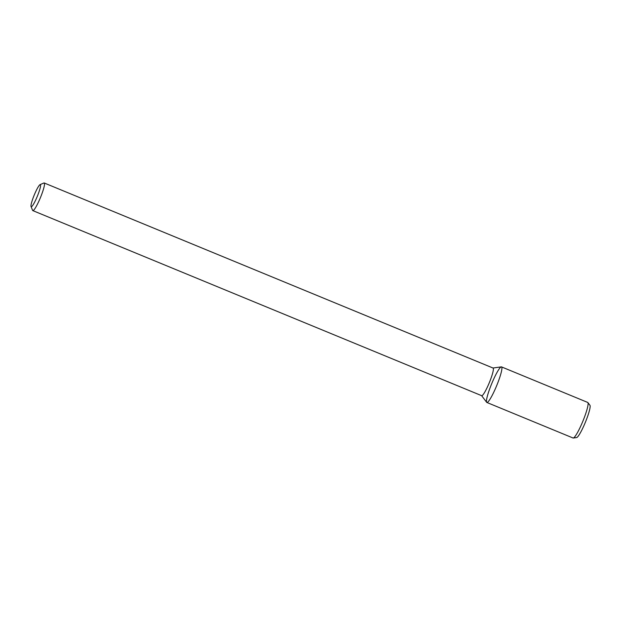 <?xml version="1.0" encoding="UTF-8"?>
<svg xmlns="http://www.w3.org/2000/svg" width="621" height="621" viewBox="0 0 621 621"><rect width="100%" height="100%" fill="white"/><g stroke="black" fill="none" stroke-linecap="round" stroke-linejoin="round"><path stroke-width="0.93" d="M31.446 206.715A11.954 1.661 112.4 0 1 31.05 206.521A11.954 1.661 112.4 0 1 34.24 195.033A11.954 1.661 112.4 0 1 40.078 184.631A11.954 1.661 112.4 0 1 37.912 194.823A11.954 1.661 112.4 0 1 31.446 206.715M40.078 184.631L43.889 183.001A14.943 2.08 112.4 0 1 44.215 182.978A14.943 2.08 112.4 0 1 40.792 196.717A14.943 2.08 112.4 0 1 33.107 210.604A14.943 2.08 112.4 0 1 32.82 210.612A14.943 2.08 112.4 0 1 32.602 210.364L31.05 206.521M44.215 182.978L493.082 368.051A14.943 2.08 112.4 0 1 489.666 381.799A14.943 2.08 112.4 0 1 481.974 395.678A14.943 2.08 112.4 0 1 481.686 395.693L32.82 210.612M493.004 368.02L501.294 366.871A19.235 2.678 112.4 0 1 497.405 383.856A19.235 2.678 112.4 0 1 487.221 402.447A19.235 2.678 112.4 0 1 486.678 402.323L481.609 395.662M487.221 402.447A19.235 2.678 112.4 0 1 486.856 402.462A19.235 2.678 112.4 0 1 491.716 383.654A19.235 2.678 112.4 0 1 501.52 366.895A19.235 2.678 112.4 0 1 497.118 384.578A19.235 2.678 112.4 0 1 487.221 402.447M501.52 366.895L587.707 402.431A19.235 2.678 112.4 0 1 587.885 402.571A19.235 2.678 112.4 0 1 583.018 420.844A19.235 2.678 112.4 0 1 573.416 437.984A19.235 2.678 112.4 0 1 573.268 438.022A19.235 2.678 112.4 0 1 573.043 437.999L486.856 402.462M587.885 402.571L589.95 405.288A17.512 2.437 112.4 0 1 585.518 421.915A17.512 2.437 112.4 0 1 576.777 437.518A17.512 2.437 112.4 0 1 576.645 437.557L573.268 438.022"/></g></svg>
